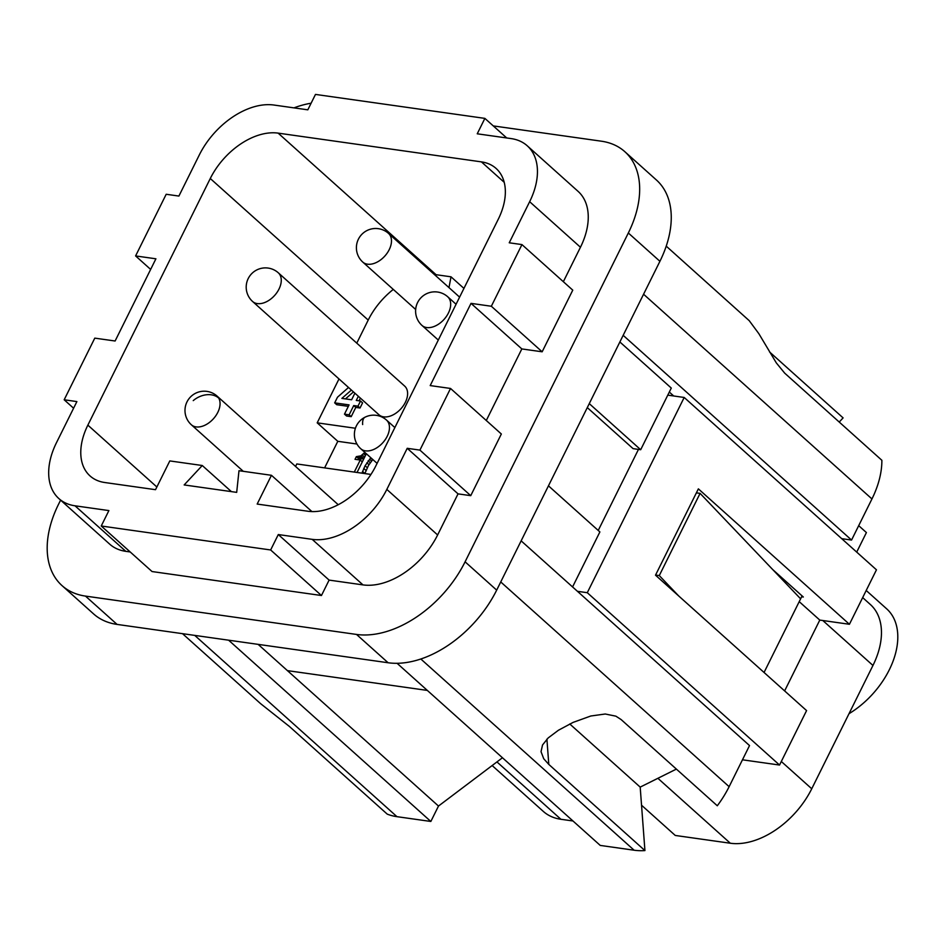 <?xml version="1.0" encoding="UTF-8"?>
<svg xmlns="http://www.w3.org/2000/svg" width="945" height="945" viewBox="0 0 945 945"><rect width="100%" height="100%" fill="white"/><g stroke="black" fill="none" stroke-linecap="round" stroke-linejoin="round"><path stroke-width="1.42" d="M397.077 663.295L600.24 845.421L634.13 850.216L420.832 659.008M521.144 540.847L749.527 745.57L729.127 786.677A84.27 54.16 131.9 0 1 717.29 805.766L621.16 719.594L615.88 716.168L605.249 714.007L590.802 716.003L573.131 722.382L558.436 730.237L548.159 737.95L542.536 744.967L541.036 751.677L543.718 758.74L548.797 764.41L644.927 850.583L640.19 787.114L569.752 723.976M640.19 787.114L676.384 769.088M182.515 633.67L260.536 703.6L289.465 726.516L387.237 814.129A84.27 54.16 -48.1 0 0 396.959 816.669L430.837 821.465L228.619 640.19M427.329 690.417L287.422 670.631L258.127 644.36M430.837 821.465L438.492 806.05L287.422 670.631M548.454 485.824L599.886 531.929L572.576 586.939M563.35 281.704L580.454 247.247L529.649 201.698L509.237 242.794L521.947 244.59L572.764 290.15L542.158 351.8L521.829 348.929L486.285 420.513M311.933 511.588L271.451 475.3L238.99 470.704L236.687 492.369L184.169 484.939L202.265 465.507L169.805 460.924L155.523 489.687L104.706 482.505A60.185 38.686 131.9 0 1 90.035 475.937A60.185 38.686 131.9 0 1 87.861 425.132L210.274 178.51L368.207 320.083L356.773 343.141M271.451 475.3L257.17 504.063L307.987 511.257A60.185 38.686 -48.1 0 0 375.85 465.873L498.263 219.252A60.185 38.686 -48.1 0 0 496.09 168.446A60.185 38.686 -48.1 0 0 481.418 161.878L278.137 133.127A60.185 38.686 -48.1 0 0 210.274 178.51M450.529 388.454L501.346 434.003L470.74 495.664L458.041 493.869L407.224 448.308L419.923 450.115L450.529 388.454L430.199 385.584L471.012 303.369L491.341 306.251L521.947 244.59M529.649 201.698A66.209 42.56 -48.1 0 0 527.251 145.802A66.209 42.56 -48.1 0 0 511.115 138.584L477.237 133.8L484.88 118.385L315.476 94.417L307.822 109.833L273.944 105.037A66.209 42.56 131.9 0 0 199.3 154.968L178.9 196.064L166.19 194.268L135.596 255.93L155.913 258.8L115.113 341.003L94.783 338.133L64.177 399.782L73.592 408.228M130.197 551.963L125.827 551.348A66.209 42.56 -48.1 0 1 109.679 544.131L58.873 498.582A66.209 42.56 -48.1 0 1 56.476 442.685L76.888 401.59L64.177 399.782M58.873 498.582A66.209 42.56 -48.1 0 0 75.009 505.799L108.888 510.583L101.245 525.999L270.648 549.966L321.454 595.515L152.05 571.548L101.245 525.999M407.224 448.308L386.824 489.415A66.209 42.56 131.9 0 1 312.181 539.347L278.291 534.551L270.648 549.966M772.786 569.634L803.333 597.016L801.632 596.779L802.069 595.893M638.466 449.407L598.232 530.452M278.291 534.551L329.108 580.1L321.454 595.515M577.442 591.31L587.282 592.704L684.192 397.467L667.784 395.14M62.004 585.593L93.59 613.907A96.307 61.909 -48.1 0 0 117.062 624.409L388.111 662.752A96.307 61.909 -48.1 0 0 496.68 590.129L465.094 561.814A96.307 61.909 -48.1 0 1 356.525 634.438L85.475 596.094A96.307 61.909 -48.1 0 1 62.004 585.593A96.307 61.909 -48.1 0 1 58.531 504.299L60.598 500.129M502.457 757.76L438.492 806.05M644.927 850.583A84.27 54.16 131.9 0 1 634.13 850.216M742.463 759.804L779.542 765.048L806.581 710.593L655.511 575.174L698.367 488.86L849.425 624.279L876.464 569.811L684.192 397.467M295.561 466.452L296.801 463.948L370.948 474.437M231.407 491.624L202.265 465.507M361.947 473.161L365.089 465.731L370.889 457.817M354.281 472.075L360.258 460.05L355.025 459.305L356.348 456.636L360.872 455.844L364.451 452.773L365.42 452.915M366.341 453.73L357.033 472.465M356.95 444.02L337.802 441.315L317.201 422.84L338.995 378.945M324.608 467.881L337.802 441.315M369.507 459.211L371.385 460.9M370.723 457.959L372.625 459.66M372.791 459.518L368.455 465.495L364.853 473.575M368.125 460.806L370.121 462.601M366.861 462.766L368.952 464.645M365.089 465.731L367.333 467.751M363.766 468.413L366.058 470.468M362.549 471.449L364.864 473.528M364.286 457.853L358.734 459.837M358.438 456.577L361.191 459.034M359.431 456.352L362.183 458.821M356.903 456.718L359.643 459.175M356.348 456.636L359.1 459.105M360.258 460.05L362.289 461.881M364.451 452.773L366.081 454.238M363.683 453.742L365.514 455.384M362.195 454.958L364.64 457.156M360.872 455.844L363.612 458.313M278.137 133.127L436.07 274.7A60.185 38.686 -48.1 0 0 434.357 274.499M393.285 289.418A60.185 38.686 -48.1 0 0 368.207 320.083M359.065 400.822L360.399 398.128M344.476 414.146L346.543 416.001L351.197 416.662L355.792 407.413L360.021 408.004L362.573 402.865L360.517 401.023L357.966 406.161L353.725 405.559L349.142 414.808L344.476 414.146L349.071 404.897L334.672 402.865L337.483 397.219L348.516 387.474M334.672 402.865L336.727 404.708L348.351 406.362M436.07 274.7L451.013 276.814L448.981 287.611M355.403 428.25L317.201 422.84M404.649 386.068A19.266 12.38 131.9 0 1 407.531 395.199A19.266 12.38 131.9 0 1 395.837 413.237A19.266 12.38 131.9 0 1 378.945 414.749L252.598 301.49A19.266 12.38 131.9 0 0 263.785 302.861A19.266 12.38 131.9 0 0 281.185 281.929A19.266 12.38 131.9 0 0 278.302 272.798L404.649 386.068M358.344 396.274L356.277 400.42L360.517 401.023M351.41 390.061L341.877 398.388L351.623 399.77L354.883 393.191M345.468 398.896L353.465 391.915M351.197 416.662L349.142 414.808M355.792 407.413L353.725 405.559M360.021 408.004L357.966 406.161M451.013 276.814L463.936 288.402M493.278 125.909L601.374 141.195A96.307 61.909 -48.1 0 1 624.846 151.696A96.307 61.909 -48.1 0 1 628.33 232.99L465.094 561.814M779.542 765.048L587.282 592.704M311.106 103.218A96.307 61.909 -48.1 0 0 294.001 107.872M506.733 137.97L484.88 118.385M580.454 247.247A66.209 42.56 -48.1 0 0 578.068 191.351L527.251 145.802M386.824 489.415L437.63 534.964L458.041 493.869M437.63 534.964A66.209 42.56 131.9 0 1 362.986 584.896L329.108 580.1M849.425 624.279L819.787 620.085L799.222 601.646M496.68 590.129L659.917 261.304A96.307 61.909 -48.1 0 0 656.432 180.011L624.846 151.696M862.667 597.606L870.345 604.493A72.233 46.423 -48.1 0 1 872.956 665.457L811.743 788.768A72.233 46.423 131.9 0 1 730.32 843.235L675.262 835.451L641.549 805.223M819.787 620.085L784.622 690.913M856.713 552.104L866.411 532.567L858.698 525.656M135.596 255.93L150.645 269.419M470.74 495.664L419.923 450.115M619.873 341.972L671.293 388.064L640.686 449.726L589.267 403.621M521.829 348.929L471.012 303.369M542.158 351.8L491.341 306.251M640.686 449.726L633.067 448.639L587.294 407.602M623.168 335.333L851.551 540.056L871.951 498.948A84.27 54.16 -48.1 0 0 881.874 460.298L784.669 373.121L776.306 362.88L758.882 333.739L749.255 320.698L666.225 246.137M851.551 540.056L841.711 538.662M669.32 392.045L673.702 395.979M764.056 672.474L801.632 596.779M696.382 492.853L700.091 493.373L659.279 575.576L655.57 575.056M700.091 493.373L800.616 598.835M659.279 575.576L678.734 595.988M839.219 422.061L843.105 417.891L769.502 351.906M492.144 765.544L543.304 811.401A72.233 46.423 -48.1 0 0 560.917 819.28L572.977 820.981M866.199 590.483L886.682 608.84A72.233 46.423 131.9 0 1 889.292 669.816A72.233 46.423 131.9 0 1 849.023 713.688M548.797 764.41L546.907 739.155M396.959 816.669L194.741 635.394M388.111 662.752L356.525 634.438M87.861 425.132L156.87 486.994M481.418 161.878L504.217 182.314M456.069 304.255L447.717 296.765A19.266 12.38 131.9 0 1 447.977 297.013A19.266 12.38 131.9 0 1 443.689 319.8A19.266 12.38 131.9 0 1 422.002 325.446A19.266 12.38 131.9 0 1 421.73 325.198M362.797 262.096A19.266 19.266 0 0 1 378.354 228.678A19.266 19.266 0 0 1 388.513 233.403A19.266 12.38 131.9 0 1 389.21 249.669A19.266 12.38 131.9 0 1 367.499 264.187A19.266 12.38 131.9 0 1 362.797 262.096L415.658 309.476M191.386 424.801A19.266 19.266 0 0 1 192.071 395.53A19.266 19.266 0 0 1 217.09 396.109A19.266 12.38 131.9 0 1 218.697 398.081A19.266 12.38 131.9 0 1 210.664 421.458A19.266 12.38 131.9 0 1 191.386 424.801L243.267 471.307M218.697 398.081A19.266 14.447 149.7 0 0 193.252 400.609M394.856 427.565L386.505 420.076A19.266 12.38 131.9 0 1 389.423 426.561A19.266 12.38 131.9 0 1 374.728 448.981A19.266 12.38 131.9 0 1 360.789 448.757L377.09 463.369M386.505 420.076A19.266 19.266 0 0 0 365.053 417.182A19.266 7.749 63.5 0 0 362.656 424.565M729.127 786.677L500.744 581.955M117.062 624.409L85.475 596.094M659.917 261.304L628.33 232.99M312.181 539.347L362.986 584.896M871.951 498.948L643.569 294.226M125.827 551.348L75.009 505.799M657.885 778.302L730.32 843.235M560.917 819.28L496.94 761.918M872.956 665.457L822.811 620.511M781.314 761.493L811.743 788.768M278.302 272.798A19.266 19.266 0 0 0 259.391 268.864A19.266 19.266 0 0 0 252.598 301.49M447.717 296.765A19.266 19.266 0 0 0 420.808 297.923A19.266 19.266 0 0 0 422.002 325.446L438.303 340.058M365.053 417.182A19.266 19.266 0 0 0 360.789 448.757M217.09 396.109L338.239 504.713M388.513 233.403L459.601 297.132"/></g></svg>
